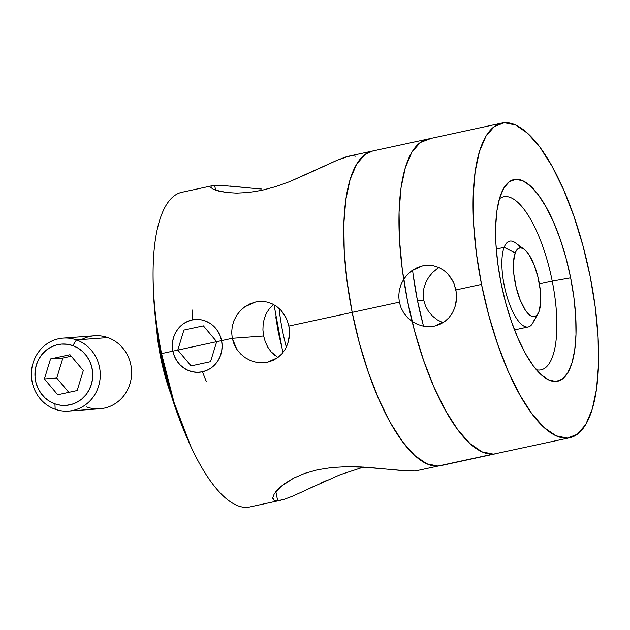 <?xml version="1.0" encoding="UTF-8"?>
<svg xmlns="http://www.w3.org/2000/svg" width="630" height="630" viewBox="0 0 630 630"><rect width="100%" height="100%" fill="white"/><g stroke="black" fill="none" stroke-linecap="round" stroke-linejoin="round"><path stroke-width="0.94" d="M427.699 139.112L372.464 151.058A160.957 53.991 77.8 0 0 352.934 316.087A160.957 53.991 77.8 0 0 438 466.058A160.957 53.991 77.8 0 0 440.52 465.696L495.763 453.742A160.957 53.991 -102.2 0 1 493.235 454.112L438 466.058L493.235 454.112L482.037 451.86L470.051 443.63L457.75 429.755L445.599 410.744L434.07 387.348L423.604 360.454L414.603 331.104L407.413 300.423L402.31 269.585L399.491 239.77L399.066 212.145L401.042 187.756L405.358 167.541L411.839 152.279L420.234 142.553L430.227 138.75A160.957 53.991 -102.2 0 0 427.699 139.112A160.957 53.991 -102.2 0 0 408.169 304.132A160.957 53.991 -102.2 0 0 493.235 454.112L495.96 453.702M423.557 326.206A131.694 44.179 -102.2 0 1 412.579 270.175M279.09 308.401A87.798 29.452 77.8 0 0 286.335 347.177M275.735 316.811L278.287 332.231L281.878 347.571M413.115 274.459L417.288 299.691L423.171 324.796M372.637 151.019L364.99 154.507L356.596 164.225L350.115 179.487L345.807 199.702L343.822 224.091L344.256 251.724L347.075 281.531L352.178 312.37L359.368 343.051L368.369 372.409L378.835 399.302L390.364 422.698L402.515 441.701L414.816 455.584L426.801 463.806L438 466.058L440.716 465.649M437.236 319.804L432.487 316.063L428.526 311.456L425.581 306.164L423.769 300.368L417.517 300.833L423.769 300.368L425.581 306.164L428.526 311.456L432.487 316.063L437.236 319.804L442.977 322.725M456.553 298.494L454.797 307.668L452.379 312.976L449.04 317.614L444.874 321.442L434.645 326.072L430.857 326.623L423.202 326.135L417.588 324.426L412.366 321.623L407.76 317.851L403.94 313.22L401.097 307.944L399.333 302.172L398.735 296.171L399.325 290.162L401.066 284.382L403.854 279.066L407.578 274.381L412.059 270.538L417.139 267.655L422.596 265.876L428.187 265.261L433.747 265.836L439.015 267.561L443.859 270.388L448.087 274.184L451.584 278.822L454.222 284.138L456.317 292.407M452.379 312.976L449.04 317.614L444.874 321.442L440.008 324.308L434.645 326.072L428.951 326.694L423.202 326.135L417.588 324.426L412.115 321.45M455.317 287.406L455.915 289.926L481.517 284.39L455.915 289.926L456.585 295.927L456.207 301.927L454.75 307.802M289.485 334.64L287.729 343.807L285.311 349.114L281.98 353.753L277.806 357.58L267.585 362.218L263.789 362.762L256.134 362.281L250.519 360.565L245.298 357.761L240.699 353.997L236.872 349.359L232.265 338.31L263.631 336.003L265.285 341.83L267.789 347.146L271.073 351.792L277.901 357.517M212.491 185.661L181.834 192.292A160.957 53.991 77.8 0 0 161.548 353.603L232.265 338.31L231.675 332.317L232.265 326.308L234.006 320.52L236.785 315.205L240.518 310.519L244.991 306.676L250.078 303.802L255.528 302.014L261.127 301.4L266.687 301.975L271.947 303.699L276.791 306.526L281.027 310.322L284.516 314.961L287.162 320.276L288.855 326.064L289.517 332.065L289.139 338.066L287.682 343.941M288.249 323.544L288.855 326.064L399.333 302.172L288.855 326.064L289.257 328.553M536.406 369.779A88.523 29.697 77.8 0 0 552.234 281.114L570.646 277.838A103.162 34.603 -102.2 0 1 544.17 377.22A103.162 34.603 -102.2 0 1 501.023 282.957L505.63 302.62L511.395 321.434L518.104 338.672L525.499 353.666L533.279 365.849L541.17 374.74L548.848 380.016L556.022 381.457L562.433 379.016L567.811 372.787L571.961 363.006L574.725 350.044L575.993 334.412L575.726 316.709L573.914 297.604L570.646 277.838L566.039 258.174L560.267 239.361L553.557 222.122L546.171 207.128L538.382 194.946L530.499 186.055L522.821 180.779L515.639 179.337L509.237 181.779L503.85 188.008L499.7 197.788L496.936 210.751L495.668 226.383L495.944 244.086L497.747 263.19L501.023 282.957A103.162 34.603 -102.2 0 1 503.409 188.787A103.162 34.603 -102.2 0 1 570.646 277.838L552.234 281.114A88.523 29.697 -102.2 0 1 541.076 369.834A88.523 29.697 -102.2 0 1 536.398 369.779M305.109 490.518L292.202 496.33L283.862 499.425L277.673 500.74L275.853 491.628L277.673 500.74L273.908 500.149L272.766 497.755L274.247 493.865L281.216 486.273L293.619 478.162L304.621 473.421L317.559 469.767L331.782 467.531L346.571 466.696L368.44 467.405L399.522 470.334L415.099 471.012L569.866 437.716A160.957 53.991 -102.2 0 1 481.517 284.39A160.957 53.991 -102.2 0 1 501.803 123.078A160.957 53.991 -102.2 0 1 590.152 276.405L595.255 307.243L598.075 337.05L598.5 364.683L596.523 389.072L592.208 409.287L585.727 424.549L577.332 434.267L567.339 438.078L556.14 435.826L544.155 427.605L531.854 413.721L519.703 394.719L508.174 371.322L497.708 344.429L488.707 315.079L481.517 284.39L476.414 253.551L473.595 223.744L473.161 196.111L475.146 171.722L479.462 151.507L485.935 136.245L494.329 126.528L504.323 122.716L515.529 124.968L527.507 133.19L539.808 147.073L551.959 166.076L563.488 189.472L573.954 216.366L582.963 245.716L590.152 276.405A160.957 53.991 -102.2 0 1 569.866 437.716M273.908 500.149L272.814 498.527M210.932 187.693L211.168 186.11L214.657 185.377L215.61 190.134L214.657 185.377L221.138 185.385L243.786 187.425M355.848 156.248L352.083 155.649L345.886 156.972L337.515 160.075L289.682 181.637L275.688 186.622L261.828 190.323L248.559 192.489L236.644 193.111L226.587 192.489L215.712 190.165M501.803 123.078L349.201 156.09L337.515 160.075L320.205 167.982M269.601 308.416L273.554 304.605L269.601 308.416L266.514 313.031L269.601 308.416M263.151 323.977L264.364 318.26L263.151 323.977L262.915 329.962L263.151 323.977M275.034 355.58L271.073 351.792L267.789 347.146L265.285 341.83L263.631 336.003L262.915 329.962L263.631 336.003L232.265 338.31L161.548 353.603L161.012 354.848A409.705 18.183 -11.3 0 1 161.548 353.603A160.957 53.991 -102.2 0 1 153.074 272.215C152.925 300.061 155.571 327.608 161.012 354.848C167.32 386.371 177.211 416.769 190.677 446.048L174.037 402.444L161.548 353.603A160.957 53.991 77.8 0 0 249.897 506.93L280.547 500.299M442.591 322.576L441.409 322.072M539.39 283.894L552.234 281.114L539.39 283.894M249.913 188.023L261.3 188.984M315.835 170.053L289.682 181.637L275.688 186.622L261.828 190.323L248.559 192.489L236.644 193.111L226.587 192.489L218.712 191.047L213.365 189.244L210.766 187.488M236.872 349.359L234.029 344.082L232.265 338.31M285.311 349.114L281.98 353.753L277.806 357.58L272.947 360.447L267.585 362.218L261.883 362.833L256.134 362.281L250.519 360.565L245.298 357.761L240.699 353.997M272.766 497.755L274.247 493.865L278.279 488.951L284.752 483.549L293.619 478.162L304.621 473.421L317.559 469.767L331.782 467.531L346.571 466.696L361.321 466.98L408.587 471.004L415.099 471.012L418.58 470.279M363.518 467.09L340.066 474.752L309.495 488.439M499.409 198.773A88.523 29.697 -102.2 0 1 503.646 196.788A88.523 29.697 -102.2 0 1 552.234 281.114A88.523 29.697 77.8 0 0 499.409 198.773M432.59 272.554L437.212 268.695L432.59 272.554L428.715 277.239L432.59 272.554M425.778 282.531L428.715 277.239L425.778 282.531L423.903 288.32L425.778 282.531M423.21 294.328L423.903 288.32L423.21 294.328L423.769 300.368L423.21 294.328M313.85 486.368L302.329 491.817M326.568 480.477L320.079 483.446M230.226 186.063L254.41 188.441M266.514 313.031L264.364 318.26M280.956 310.259L286.201 318.055M236.785 315.205L240.518 310.519L244.991 306.676L255.528 302.014L259.284 301.471L266.687 301.975L271.947 303.699L276.791 306.526M439 267.553L437.212 268.695M448.024 274.113L453.261 281.909M403.854 279.066L407.578 274.381L412.059 270.538L422.596 265.876L426.352 265.332L433.747 265.836L439.015 267.561L443.859 270.388M399.325 290.162L401.066 284.382M524.239 249.33A35.115 11.781 -102.2 0 1 538.154 277.877A35.115 11.781 -102.2 0 1 538.957 311.653L540.658 302.542L540.304 290.351L537.926 276.94L533.901 264.332L528.838 254.465L526.152 251.055L523.498 248.834L520.986 247.905L518.71 248.299L516.758 249.992L515.198 252.937L504.142 247.346L515.198 252.937A35.115 11.781 -102.2 0 1 524.239 249.33L515.442 242.841A43.895 14.726 77.8 0 0 504.142 247.346L496.275 249.047L504.142 247.346A43.895 14.726 -102.2 0 1 509.709 241.132A43.895 14.726 -102.2 0 1 520.23 247.889M515.198 252.937L513.489 262.041L513.852 274.231L516.222 287.642L520.246 300.25L525.318 310.118L527.995 313.535L530.649 315.748L533.161 316.677L535.437 316.284L537.39 314.591L538.957 311.653A35.115 11.781 -102.2 0 1 538.115 313.48A35.115 11.781 -102.2 0 1 519.592 298.573A35.115 11.781 -102.2 0 1 515.198 252.937M533.838 320.741A43.895 14.726 -102.2 0 1 528.271 326.946A43.895 14.726 -102.2 0 1 507.197 297.195A43.895 14.726 -102.2 0 1 504.142 247.346A43.895 14.726 77.8 0 0 509.638 304.392A43.895 14.726 77.8 0 0 532.791 323.025L538.115 313.48M170.911 394.159L163.123 368.542L159.563 351.705L156.523 327.624A87.798 29.452 77.8 0 0 170.911 394.152M206.372 381.575L202.411 371.794A26.444 24.885 85.8 0 1 172.888 351.154A26.444 24.885 85.8 0 1 192.063 319.977L187.409 321.505L183.133 323.97L179.408 327.269L176.361 331.293L174.116 335.877L172.762 340.838L172.344 345.996L172.888 351.154L174.368 356.107L176.723 360.667L179.865 364.66L183.677 367.928L188.016 370.353L192.701 371.834L197.56 372.322L202.411 371.794L207.065 370.267L211.334 367.802L215.066 364.502L218.114 360.478L220.358 355.903L221.713 350.934L222.122 345.775L221.587 340.617L220.106 335.664L217.752 331.104L214.602 327.112L210.79 323.844L206.459 321.418L201.773 319.938L196.906 319.449L192.063 319.977A26.444 24.885 85.8 0 1 221.587 340.617A26.444 24.885 85.8 0 1 202.411 371.794M216.681 341.68L210.538 361.699L191.095 365.904L177.786 350.091L183.928 330.073L203.38 325.868L216.681 341.68L210.538 361.699L191.095 365.904L177.786 350.091L183.928 330.073L203.38 325.868L216.681 341.68M192.048 309.905L192.063 319.977M68.513 411.075L99.863 408.776A36.579 34.422 -94.2 0 0 131.379 376.921A36.579 34.422 -94.2 0 0 107.824 337.609L76.466 339.916L72.789 345.61A30.728 28.917 85.8 0 1 91.366 384.489A30.728 28.917 85.8 0 1 54.92 403.869L55.188 409.272A36.579 34.422 -94.2 0 0 98.579 386.206A36.579 34.422 -94.2 0 0 76.466 339.916A36.579 34.422 85.8 0 1 100.02 379.228A36.579 34.422 85.8 0 1 68.513 411.075A36.579 34.422 85.8 0 1 55.188 409.272A36.579 34.422 85.8 0 1 31.634 369.96A36.579 34.422 85.8 0 1 63.15 338.113A36.579 34.422 85.8 0 1 76.466 339.916L107.824 337.609A36.579 34.422 85.8 0 1 129.938 383.898A36.579 34.422 85.8 0 1 86.546 406.972M72.789 345.61L77.986 348.075L82.64 351.556L86.57 355.934L89.625 361.037L91.697 366.66L92.689 372.598L92.579 378.622L91.366 384.489L89.09 389.986L85.853 394.9L81.766 399.034L76.986 402.231L71.71 404.381L66.126 405.381L60.456 405.216L54.92 403.869L49.723 401.404L45.069 397.924L41.139 393.545L38.084 388.442L36.012 382.82L35.02 376.882L35.13 370.857L36.343 364.99L38.619 359.494L41.856 354.58L45.943 350.445L50.723 347.248L55.999 345.098L61.583 344.098L67.252 344.264L72.789 345.61L76.466 339.916A36.579 34.422 -94.2 0 0 33.075 362.99A36.579 34.422 -94.2 0 0 55.188 409.272L54.92 403.869A30.728 28.917 85.8 0 1 36.343 364.99A30.728 28.917 85.8 0 1 72.789 345.61M57.708 394.758L77.159 390.553L83.302 370.534L69.993 354.721L50.55 358.927L44.407 378.945L57.708 394.758L44.407 378.945L50.55 358.927L62.898 358.021L56.755 378.039L44.407 378.945L56.755 378.039L68.804 392.364L56.755 378.039L62.898 358.021L50.55 358.927L69.993 354.721L83.302 370.534L77.159 390.553L57.708 394.758M81.585 339.538A36.579 34.422 85.8 0 1 107.824 337.609A36.579 34.422 -94.2 0 0 94.5 335.806L63.15 338.113M71.253 356.21L62.898 358.021L71.253 356.21M282.87 352.698L274.018 304.739M514.505 329.923L528.271 326.946"/></g></svg>
